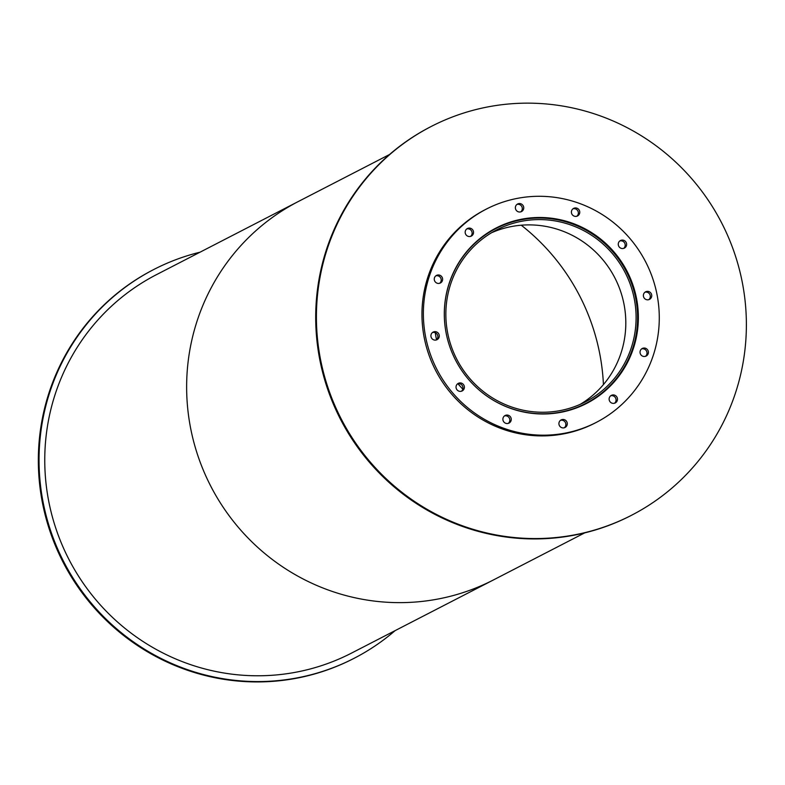 <?xml version="1.0" encoding="UTF-8"?>
<svg xmlns="http://www.w3.org/2000/svg" width="785" height="785" viewBox="0 0 785 785"><rect width="100%" height="100%" fill="white"/><g stroke="black" fill="none" stroke-linecap="round" stroke-linejoin="round"><path stroke-width="1.18" d="M626.038 274.338A96.761 94.681 -117.3 0 1 585.316 401.92A96.761 94.681 -117.3 0 1 456.821 359.304A96.761 94.681 -117.3 0 1 496.63 229.917A96.761 94.681 -117.3 0 1 626.038 274.338M580.095 404.412A96.761 94.681 62.7 0 0 615.754 279.646A96.761 94.681 62.7 0 0 491.577 232.723M445.625 330.161A98.311 96.202 -117.3 0 1 495.924 228.533A98.311 96.202 -117.3 0 1 627.401 273.671A98.311 96.202 -117.3 0 1 586.022 403.304A98.311 96.202 -117.3 0 1 474.061 385.337M628.098 273.327A98.694 96.575 -117.3 0 1 586.562 403.461A98.694 96.575 -117.3 0 1 455.486 359.991A98.694 96.575 -117.3 0 1 496.1 228.013A98.694 96.575 -117.3 0 1 628.098 273.327M524.723 219.162A98.694 96.575 62.7 0 0 495.394 228.376M585.845 403.824A98.694 96.575 62.7 0 0 610.367 385.278M473.1 230.486A4.259 4.17 -117.3 0 1 471.304 236.099A4.259 4.17 -117.3 0 1 465.652 234.224A4.259 4.17 -117.3 0 1 467.399 228.533A4.259 4.17 -117.3 0 1 473.1 230.486M470.558 236.403A4.259 4.17 62.7 0 0 466.732 228.965M442.181 277.38A4.259 4.17 -117.3 0 1 440.395 282.992A4.259 4.17 -117.3 0 1 434.743 281.118A4.259 4.17 -117.3 0 1 436.489 275.417A4.259 4.17 -117.3 0 1 442.181 277.38M439.649 283.287A4.259 4.17 62.7 0 0 435.812 275.859M438.844 334.047A4.259 4.17 -117.3 0 1 437.049 339.67A4.259 4.17 -117.3 0 1 431.397 337.786A4.259 4.17 -117.3 0 1 433.143 332.094A4.259 4.17 -117.3 0 1 438.844 334.047M436.303 339.964A4.259 4.17 62.7 0 0 432.476 332.536M463.964 385.327A4.259 4.17 -117.3 0 1 462.169 390.94A4.259 4.17 -117.3 0 1 456.517 389.066A4.259 4.17 -117.3 0 1 458.263 383.374A4.259 4.17 -117.3 0 1 463.964 385.327M461.423 391.234A4.259 4.17 62.7 0 0 457.596 383.806M510.819 417.473A4.259 4.17 -117.3 0 1 509.023 423.086A4.259 4.17 -117.3 0 1 503.371 421.211A4.259 4.17 -117.3 0 1 505.118 415.51A4.259 4.17 -117.3 0 1 510.819 417.473M508.278 423.38A4.259 4.17 62.7 0 0 504.451 415.952M566.848 421.859A4.259 4.17 -117.3 0 1 565.053 427.472A4.259 4.17 -117.3 0 1 559.401 425.598A4.259 4.17 -117.3 0 1 561.157 419.906A4.259 4.17 -117.3 0 1 566.848 421.859M564.307 427.766A4.259 4.17 62.7 0 0 560.48 420.338M617.049 397.328A4.259 4.17 -117.3 0 1 615.254 402.94A4.259 4.17 -117.3 0 1 609.602 401.066A4.259 4.17 -117.3 0 1 611.358 395.365A4.259 4.17 -117.3 0 1 617.049 397.328M614.508 403.235A4.259 4.17 62.7 0 0 610.681 395.807M647.959 350.434A4.259 4.17 -117.3 0 1 646.173 356.047A4.259 4.17 -117.3 0 1 640.511 354.172A4.259 4.17 -117.3 0 1 642.267 348.481A4.259 4.17 -117.3 0 1 647.959 350.434M645.427 356.351A4.259 4.17 62.7 0 0 641.59 348.913M651.305 293.757A4.259 4.17 -117.3 0 1 649.509 299.379A4.259 4.17 -117.3 0 1 643.857 297.495A4.259 4.17 -117.3 0 1 645.613 291.804A4.259 4.17 -117.3 0 1 651.305 293.757M648.763 299.674A4.259 4.17 62.7 0 0 644.936 292.246M626.185 242.487A4.259 4.17 -117.3 0 1 624.389 248.099A4.259 4.17 -117.3 0 1 618.737 246.225A4.259 4.17 -117.3 0 1 620.493 240.524A4.259 4.17 -117.3 0 1 626.185 242.487M623.643 248.394A4.259 4.17 62.7 0 0 619.816 240.966M579.33 210.341A4.259 4.17 -117.3 0 1 577.534 215.953A4.259 4.17 -117.3 0 1 571.882 214.079A4.259 4.17 -117.3 0 1 573.639 208.388A4.259 4.17 -117.3 0 1 579.33 210.341M576.789 216.258A4.259 4.17 62.7 0 0 572.962 208.82M523.301 205.955A4.259 4.17 -117.3 0 1 521.505 211.567A4.259 4.17 -117.3 0 1 515.853 209.693A4.259 4.17 -117.3 0 1 517.6 204.002A4.259 4.17 -117.3 0 1 523.301 205.955M520.759 211.862A4.259 4.17 62.7 0 0 516.932 204.434M646.811 264.182A119.987 117.407 -117.3 0 1 596.315 422.379A119.987 117.407 -117.3 0 1 436.97 369.539A119.987 117.407 -117.3 0 1 486.347 209.085A119.987 117.407 -117.3 0 1 646.811 264.182M596.315 422.379L594.893 423.115A119.987 117.407 -117.3 0 1 435.557 370.265A119.987 117.407 -117.3 0 1 484.924 209.821L486.347 209.085M395.11 630.63A218.681 213.981 -117.3 0 1 354.241 658.232A218.681 213.981 -117.3 0 1 63.83 561.923A218.681 213.981 -117.3 0 1 153.811 269.49A218.681 213.981 -117.3 0 1 200.008 252.201M354.241 658.232L353.535 658.595A218.681 213.981 -117.3 0 1 63.124 562.286A218.681 213.981 -117.3 0 1 153.104 269.854L153.811 269.49M584.04 404.324A98.694 96.575 -117.3 0 1 581.518 405.874M462.826 389.125A98.694 96.575 -117.3 0 1 457.94 383.728M436.529 339.768A98.694 96.575 -117.3 0 1 435.302 332.742M491.214 230.721A98.694 96.575 -117.3 0 1 493.942 229.563M493.235 229.926A98.694 96.575 62.7 0 0 490.87 230.918M581.155 406.031A98.694 96.575 62.7 0 0 583.333 404.687M723.652 226.885A218.681 213.981 -117.3 0 1 631.611 515.225A218.681 213.981 -117.3 0 1 341.2 418.915A218.681 213.981 -117.3 0 1 431.181 126.483A218.681 213.981 -117.3 0 1 723.652 226.885M631.611 515.225L630.904 515.598A218.681 213.981 -117.3 0 1 340.494 419.278A218.681 213.981 -117.3 0 1 430.474 126.846L431.181 126.483M581.695 299.909A211.332 206.789 -117.3 0 1 603.429 384.591A211.332 206.789 62.7 0 0 581.695 299.909A211.332 206.789 62.7 0 0 521.26 225.216A211.332 206.789 -117.3 0 1 581.695 299.909M584.707 532.878L493.461 579.929A212.882 208.31 -117.3 0 1 210.763 486.17A212.882 208.31 -117.3 0 1 298.349 201.5L156.47 274.652A212.882 208.31 -117.3 0 0 68.884 559.312A212.882 208.31 -117.3 0 0 351.582 653.071L493.461 579.929A212.882 208.31 -117.3 0 1 210.763 486.17A212.882 208.31 -117.3 0 1 298.349 201.5L389.605 154.459M578.79 407.032L586.022 403.304M488.682 232.272L495.924 228.533"/></g></svg>

